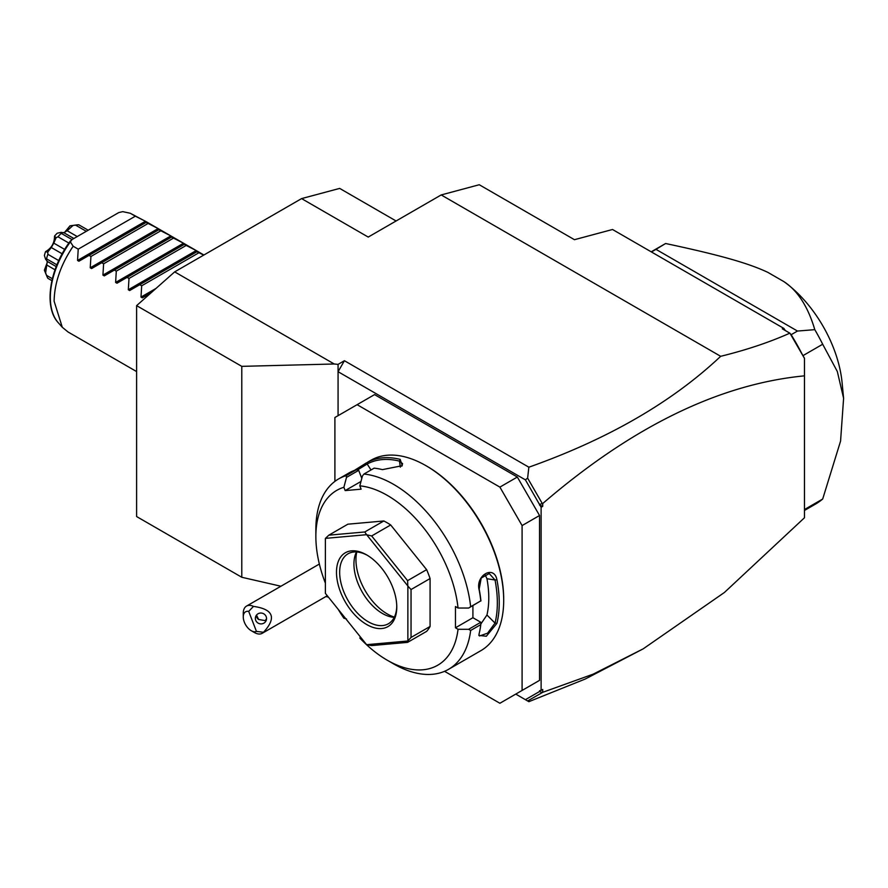 <?xml version="1.0" encoding="UTF-8"?>
<svg xmlns="http://www.w3.org/2000/svg" width="888" height="888" viewBox="0 0 888 888"><rect width="100%" height="100%" fill="white"/><g stroke="black" fill="none" stroke-linecap="round" stroke-linejoin="round"><path stroke-width="1.33" d="M574.447 239.693L612.52 229.493L783.838 328.405L782.306 328.815L789.843 333.166C769.452 342.269 746.397 349.983 720.679 356.31L441.192 194.938L479.265 184.737L574.447 239.693M334.221 363.991L241.78 366.356L136.608 305.639L174.681 271.872L334.221 363.991L338.073 364.38L344.422 360.717L528.86 467.199C608.147 439.083 672.083 402.12 720.679 356.31M174.681 271.872L301.587 198.601L339.66 188.4L396.081 220.979M441.192 194.938L368.22 237.074L301.587 198.601M328.394 597.125L325.885 596.547M280.919 586.235L241.78 577.267L241.78 366.356M338.073 364.38L338.073 371.706L344.422 360.717M338.073 415.673L338.073 371.706L525.407 479.864L527.616 478.121L528.86 467.199M542.157 692.562L539.538 691.519L539.538 690.797L542.712 689.51L542.712 692.318L527.616 700.954L528.86 701.675L585.303 678.998L643.178 648.851L724.43 592.463L804.461 517.771L804.461 358.219L802.874 355.478M542.712 692.318L593.184 674.147L643.178 648.851M783.838 328.405L785.392 330.591M789.843 333.166L791.141 334.709L797.48 331.046L814.796 329.659A150.316 86.78 60 0 1 822.688 344.244L802.974 355.633M789.998 333.289L804.461 358.341M791.141 334.709A150.316 86.78 60 0 1 802.031 354.001L790.764 334.487M802.031 354.001L802.441 354.723M797.48 331.046L655.988 249.35L651.448 251.97M814.796 329.659C807.991 306.671 797.702 290.676 783.949 281.651L767.876 272.383C748.795 263.37 720.734 255.245 665.6 243.512L655.988 249.35M665.6 243.512A150.316 86.78 -120 0 0 665.045 243.834L651.204 251.826M804.461 509.546L822.688 499.023A150.316 86.78 60 0 1 815.362 504.184L804.461 510.467M822.688 499.023L840.57 441.092L843.6 398.29L837.317 371.495L822.688 344.244M783.949 281.651A94.228 54.401 60 0 1 842.079 382.55L843.6 398.29M541.125 690.431L541.125 507.27L525.407 479.864M539.538 504.34L542.712 503.54L542.712 506.349L541.125 507.27M542.712 503.54C632.078 426.64 719.324 384.082 804.461 375.846M527.616 700.954L525.407 699.677L539.538 691.519M525.407 699.677L515.75 694.105M517.338 477.034L499.889 487.112L357.109 404.684L374.558 394.605L517.338 477.034L539.538 515.506L539.538 680.363L517.338 693.184M542.712 506.349L539.538 505.072M542.157 503.307L527.616 478.121M444.555 671.317L499.889 703.263L539.538 680.363M357.109 404.684L334.898 417.504L334.898 481.385M539.538 515.506L522.089 525.574L499.889 487.112M522.089 690.431L522.089 525.574M360.517 637.073L359.829 638.05A100.955 58.286 -120 0 0 387.246 660.217L393.595 663.88A109.934 63.47 -120 0 0 448.562 669.319L480.919 650.638A109.934 63.47 -120 0 0 503.696 600.31L503.696 599.211A108.58 62.693 -120 0 0 426.917 466.222L425.963 465.678A109.934 63.47 -120 0 0 370.995 460.228L367.454 462.293A109.934 63.47 60 0 1 400.188 459.374L402.253 465.689L382.417 469.63A109.934 63.47 -120 0 0 374.126 468.165L363.969 474.037L362.437 475.946L359.829 485.847A100.955 58.286 -120 0 1 458.042 608.025L468.631 608.047L470.651 606.737A109.934 63.47 -120 0 0 363.969 474.037M503.696 600.31A109.934 63.47 -120 0 0 425.963 465.678M470.651 606.737L480.797 600.876A109.934 63.47 -120 0 0 479.154 589.965C475.269 575.391 494.061 564.657 496.914 579.709A109.934 63.47 60 0 1 499.245 602.874A109.934 63.47 60 0 1 496.914 623.354L495.038 623.099A108.58 62.693 -120 0 0 495.038 579.997L486.946 578.721L484.926 574.381M360.983 481.463L345.177 490.587L343.889 487.268L346.509 477.378L346.176 475.624A109.934 63.47 -120 0 0 338.628 478.921A109.934 63.47 -120 0 0 315.862 529.237L315.862 536.563A100.955 58.286 -120 0 0 325.385 583.183M346.176 475.624L356.321 469.763A109.934 63.47 -120 0 0 349.683 472.549L338.628 478.921M354.39 470.418L366.466 462.848M468.631 608.047L480.797 600.876M458.042 608.025L455.466 606.537L455.466 627.794L472.916 617.715L480.808 622.266L480.797 624.608L470.651 630.469L468.631 629.303L458.042 629.281L455.466 627.794M480.919 600.943A108.58 62.693 -120 0 0 479.176 589.155L481.207 578.066L489.233 573.548L495.038 579.997L496.914 579.709M472.916 605.583L472.916 617.715M479.154 589.965L479.176 589.155M448.562 669.319A109.934 63.47 -120 0 0 470.651 630.469M496.914 623.354L486.346 636.23L478.854 635.42L479.154 633.61A109.934 63.47 -120 0 0 480.797 624.608M480.808 622.266L468.631 629.303M387.246 660.217A100.955 58.286 -120 0 0 458.042 629.281M343.889 487.268A100.955 58.286 -120 0 0 315.862 536.563M338.117 609.212A100.955 58.286 -120 0 0 343.889 618.226L344.577 617.249M346.509 618.958L343.889 618.226M345.177 490.587L361.116 489.166L359.829 485.847M430.081 626.462L430.081 578.554A67.299 38.861 -120 0 0 426.629 569.663L407.592 580.652L407.814 585.925L366.689 534.765A67.299 38.861 -120 0 0 366.566 534.698L325.441 538.372A67.299 38.861 -120 0 0 325.385 538.461L325.385 593.295A67.299 38.861 60 0 0 325.441 593.45L366.566 644.61A67.299 38.861 60 0 0 366.689 644.677L407.814 641.003L407.592 642.368L426.629 631.368A67.299 38.861 -120 0 0 430.081 626.462L411.044 637.451L411.044 589.543L407.87 586.08A67.299 38.861 -120 0 0 407.814 585.925M325.441 538.372L328.838 535.175L347.874 524.186L383.805 520.979A67.299 38.861 -120 0 1 390.698 524.963L426.629 569.663M361.793 478.377L358.685 470.34L356.321 469.763M346.509 477.378L358.685 470.34M367.454 462.293L367.166 464.013A108.58 62.693 60 0 1 399.489 461.127L402.608 463.68L401.709 466.189M357.442 469.996L367.166 464.013L371.006 469.974M400.188 459.374L399.489 461.127L400.344 467.155M430.081 578.554L411.044 589.543M411.044 637.451L407.87 640.914A67.299 38.861 60 0 1 407.814 641.003M366.689 644.677L371.661 645.576L407.592 642.368M383.805 520.979L364.768 531.968L328.838 535.175M364.768 531.968L366.566 534.698M366.689 534.765L371.661 535.952L390.698 524.963M407.592 580.652L371.661 535.952M407.87 640.914L407.87 586.08M336.485 572.283A42.624 24.609 60 0 1 366.633 554.889A42.624 24.609 60 0 1 396.77 607.092A42.624 24.609 60 0 1 366.633 624.497A42.624 24.609 60 0 1 336.485 572.283M396.758 606.16A40.382 23.31 60 0 1 388.411 623.742A40.382 23.31 60 0 1 357.287 612.931A40.382 23.31 60 0 1 339.66 572.283A40.382 23.31 60 0 1 348.029 553.801A40.382 23.31 60 0 1 367.432 555.366M394.239 617.36A40.382 23.31 60 0 1 392.685 617.216A40.382 23.31 60 0 1 353.935 564.047A40.382 23.31 -120 0 1 355.822 553.368A40.382 23.31 -120 0 1 356.465 551.936M356.776 551.959A44.267 25.563 -120 0 0 355.955 559.706A44.267 25.563 -120 0 0 394.372 617.093M480.83 624.042L486.946 615.018A96.47 55.7 -120 0 0 486.946 578.721M486.946 615.018L495.038 623.099L487.534 633.211L479.531 635.975L478.954 634.532M256.466 631.424L263.514 632.256A15.707 9.069 60 0 1 262.226 633.299A15.707 9.069 60 0 1 259.929 634.01A15.707 9.069 60 0 1 254.379 632.511L251.204 630.68A11.222 6.471 -120 0 0 256.466 631.424L248.696 611.388L253.48 606.393A15.707 9.069 60 0 0 248.829 605.383A15.707 9.069 60 0 0 246.52 606.093A15.707 9.069 60 0 0 243.268 613.286L243.268 616.949A11.222 6.471 -120 0 0 251.204 630.68M248.696 611.388A11.222 6.471 -120 0 0 243.268 616.949M263.514 632.256C276.756 617.815 273.404 609.201 253.48 606.393M266.178 616.627A5.606 5.417 -165 0 0 255.533 617.016A5.606 5.417 -165 0 0 261.25 623.898A5.606 5.417 -165 0 0 266.178 616.627M256.266 615.406A5.606 5.417 -165 0 0 256.621 616.938A5.606 5.417 15 0 0 258.619 619.48L265.146 620.601L266.544 618.836M256.51 615.084L258.619 619.48M241.78 577.267L136.608 516.55L136.608 305.639M136.608 371.573L68.054 331.99L62.282 327.261L54.113 301.187C54.479 282.85 60.828 264.535 73.149 246.231L70.352 241.88A65.346 37.729 120 0 0 58.264 322.721L62.282 327.261M142.346 297.869L150.982 292.896L142.346 297.869L141.003 297.091L141.68 285.792L139.782 284.704L129.659 290.543L128.316 289.766L128.993 278.466L127.095 277.378L116.972 283.217L115.618 282.44L116.295 271.14L114.397 270.052L104.273 275.891L102.93 275.114L103.607 263.814L101.709 262.726L91.586 268.565L90.243 267.788L90.92 256.488L89.022 255.389L78.899 261.239L77.556 260.462L78.222 249.162L135.331 216.195L130.258 213.264L122.722 211.644L118.737 212.587L71.984 239.582L70.352 241.88M130.258 213.264L146.798 222.033L78.899 261.239M78.222 249.162L73.149 246.231M135.331 216.195L145.454 221.256L77.556 260.462M146.809 222.033L158.142 228.582L146.132 222.422M90.243 267.788L158.142 228.582L159.496 229.359L91.586 268.565M159.496 229.359L170.84 235.908L158.819 229.748M102.93 275.114L170.84 235.908L172.183 236.685L104.273 275.891M172.183 236.685L183.527 243.234L171.506 237.074M115.618 282.44L183.527 243.234L184.871 244.011L116.972 283.217M184.882 244.011L196.215 250.56L184.204 244.4M128.316 289.766L196.215 250.56L197.569 251.337L129.659 290.543M203.752 255.089L196.892 251.726M148.019 223.521L90.92 256.488M160.717 230.847L103.607 263.814M173.404 238.173L116.295 271.14M186.092 245.499L128.993 278.466M198.79 252.825L141.68 285.792M47.275 261.427L45.621 272.871L44.4 270.163A28.649 16.539 -60 0 0 44.711 270.995L46.909 276.357A32.534 18.781 120 0 1 46.531 275.358L52.348 278.721M46.909 276.357A32.534 18.781 120 0 0 47.874 278.333L51.904 280.652M64.535 232.434L69.986 225.852A28.649 16.539 -60 0 1 70.862 225.707L76.601 224.93A32.534 18.781 120 0 1 78.788 224.786L88.201 230.214M76.601 224.93A32.534 18.781 120 0 0 75.547 225.097L86.303 231.313M69.986 225.852L75.547 225.097M72.938 225.552L67.166 230.736L77.234 236.552M67.166 230.736L63.847 232.712M63.592 232.8L61.183 232.345L57.287 233.189A28.649 16.539 -60 0 0 54.523 236.097L56.055 237.751L57.998 236.785L68.876 243.068M71.995 239.571L61.239 233.366L61.183 232.345M61.239 233.366A32.534 18.781 120 0 0 57.998 236.785M56.055 237.751L53.802 243.134L64.702 249.428M53.802 243.134L51.271 247.519L62.171 253.813M51.271 247.519L47.741 252.148L45.543 251.648C51.548 248.207 54.534 243.023 54.523 236.097M58.752 260.595L47.874 254.312L47.741 252.148M47.874 254.312A32.534 18.781 120 0 0 46.531 258.83L56.91 264.824M45.543 251.648A28.649 16.539 -60 0 0 44.4 255.5L45.621 259.296L46.531 258.83M45.621 259.296L47.219 261.15M47.219 265.279L55.023 269.786M46.531 275.358L45.621 272.871M44.4 270.163L47.375 262.149M141.003 297.091L155.999 288.434M319.358 564.047L246.52 606.093M327.284 595.737L262.226 633.299M58.264 322.721C43.301 306.882 49.684 267.965 70.563 240.748M203.907 255L197.569 251.337M73.859 238.495L63.525 232.523M56.21 266.589L46.953 261.239"/></g></svg>
